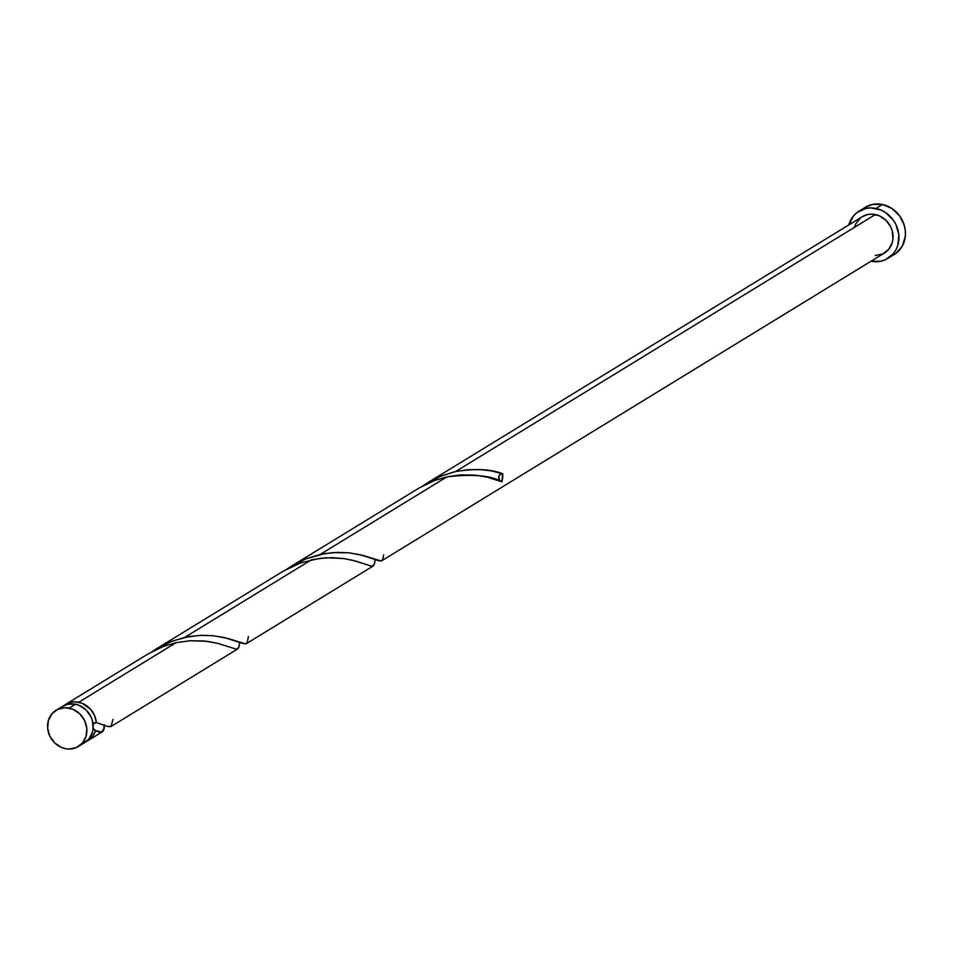 <?xml version="1.0" encoding="UTF-8"?>
<svg xmlns="http://www.w3.org/2000/svg" width="953" height="953" viewBox="0 0 953 953"><rect width="100%" height="100%" fill="white"/><g stroke="black" fill="none" stroke-linecap="round" stroke-linejoin="round"><path stroke-width="1.43" d="M78.337 746.521L84.638 742.661A21.276 19.024 -121.5 0 0 92.584 721.409A21.276 19.024 -121.5 0 0 75.513 704.231L69.212 708.091A21.276 19.024 58.5 0 1 86.282 725.269A21.276 19.024 58.5 0 1 78.337 746.521A21.276 19.024 58.5 0 1 65.245 748.641L69.093 749.058L76.443 747.521L82.399 743.066L86.032 736.371L86.806 728.461L84.603 720.528L79.754 713.797L73 709.282L65.364 707.674L58.014 709.211L52.07 713.666L48.424 720.361L47.65 728.271L49.854 736.204L54.702 742.935L61.457 747.45L65.245 748.641A21.276 19.024 58.5 0 1 48.174 731.463A21.276 19.024 58.5 0 1 56.12 710.211A21.276 19.024 58.5 0 1 69.212 708.091L75.513 704.231L67.877 704.196L62.338 706.399M90.285 715.465A17.023 15.224 -121.5 0 0 89.201 713.69M887.839 258.418L894.343 254.439A27.661 24.742 -121.5 0 0 904.671 226.826A27.661 24.742 -121.5 0 0 882.478 204.478L875.986 208.469A27.661 24.742 58.5 0 1 898.167 230.805A27.661 24.742 58.5 0 1 887.839 258.418A27.661 24.742 58.5 0 1 871.03 261.229M381.843 560.709L884.503 252.974A21.276 19.024 -121.5 0 0 892.449 231.734A21.276 19.024 -121.5 0 0 875.378 214.544L455.558 471.568L467.709 469.734L479.18 469.519L490.878 470.818L502.684 473.76A21.276 19.024 58.5 0 1 501.897 481.837L487.186 477.143L474.832 475.106L460.359 474.928L446.921 476.857L320.113 554.491L332.609 552.621L348.619 552.788L360.008 554.682L378.889 560.757L381.688 560.793M103.746 728.974L101.637 732.095L95.562 730.594A21.276 19.024 58.5 0 1 87.89 740.672A21.276 19.024 58.5 0 1 86.211 741.565L92.512 736.526L95.562 730.594L96.241 730.844L95.562 730.594C101.733 734.108 104.651 732.154 104.342 724.709L103.829 728.485M239.668 642.727L238.655 647.814L236.475 649.219L218.285 643.478L204.287 640.976L189.921 640.738L176.031 642.691L78.765 702.242A21.276 19.024 58.5 0 1 96.348 722.529L107.713 726.52L110.846 726.603M246.243 643.716L242.908 643.525L224.563 637.605L213.174 635.711L200.475 635.341L184.668 637.414L311.476 559.78L184.668 637.414L169.991 641.965L152.206 651.554M375.113 559.804L374.1 564.891L371.92 566.308L355.945 561.162L344.926 558.72L332.109 557.648L319.493 558.375L300.505 562.925L283.255 571.157L156.447 648.79L172.553 640.976L189.337 636.509L201.833 635.306L213.377 635.734L227.862 638.439L245.624 643.906L247.208 642.691L248.411 636.497M148.358 653.746L65.674 704.362A21.276 19.024 58.5 0 1 78.765 702.242L176.031 642.691L163.344 646.468L148.358 653.746M112.978 719.42L111.108 726.448L107.308 726.4L96.348 722.529L94.561 715.572L90.702 709.425L82.077 703.243L74.918 701.825L71.13 702.206L64.101 705.458A21.276 19.024 58.5 0 1 65.674 704.362M151.527 652.019L156.447 648.79M419.249 487.912L291.892 565.868L305.996 558.815L320.113 554.491L446.921 476.857L434.234 480.634L419.249 487.912M286.972 569.096L291.892 565.868M453.545 472.033L455.558 471.568L875.378 214.544A21.276 19.024 -121.5 0 0 862.286 216.676L427.337 482.957L439.452 476.714L453.545 472.033M422.417 486.185L427.337 482.957M90.678 716.251L88.974 713.38M92.81 728.068L95.562 730.594M93.049 724.054L96.348 722.529L94.287 722.922L92.834 724.411M891.877 255.738L896.058 253.272L902.408 245.886L905.338 236.201L905.35 230.96L904.385 225.706L899.715 215.997L892.02 208.54L882.478 204.478A27.661 24.742 -121.5 0 0 865.455 207.242L858.951 211.232A27.661 24.742 58.5 0 1 875.986 208.469L882.478 204.478L872.555 204.442L865.36 207.313M870.816 261.182L880.739 261.229L885.385 259.716L893.116 253.927L895.903 249.865L897.845 245.231L898.846 234.938L895.987 224.634L893.211 219.976L885.516 212.519L880.894 210.017L870.971 207.921L866.051 208.421L857.235 212.388L853.685 215.723L848.801 224.92A27.661 24.742 58.5 0 1 858.951 211.232M854.591 226.814L856.08 223.252L860.964 217.57M862.215 216.724L867.742 214.508L871.53 214.127L879.166 215.735L885.921 220.25L890.769 226.993L892.234 230.876L892.961 238.953L892.199 242.824L888.565 249.519L882.609 253.974L875.259 255.511M82.744 743.662L88.7 739.206L92.334 732.512L93.096 728.628L92.37 720.563L90.904 716.68L86.056 709.937L79.302 705.423L75.513 704.231A21.276 19.024 -121.5 0 0 62.421 706.364L56.12 710.211M501.897 481.837L499.515 479.99L498.764 477.06L500.051 474.546L502.684 473.76L501.897 481.837C491.522 475.499 473.2 473.844 446.921 476.857M501.504 481.694A4.253 3.8 58.5 0 1 502.684 473.76C491.14 469.114 475.44 468.388 455.558 471.568L440.882 476.119L423.096 485.72M383.714 554.86L382.653 559.768L381.069 560.983L363.307 555.516L348.822 552.811L337.279 552.383L324.782 553.586L305.436 559.042L287.651 568.631M93.096 728.628L95.407 730.546M176.031 642.691L190.457 640.702L207.671 641.369L217.308 643.227L236.463 649.219L238.858 647.313L239.668 642.775M311.476 559.78L325.902 557.779L343.116 558.458L352.753 560.304L371.908 566.308L374.303 564.402L375.113 559.864M102.305 731.844L87.89 740.672M237.75 648.922L110.953 726.555M246.398 643.632L373.195 565.999M375.887 559.518L374.851 560.161L375.053 559.459M240.442 642.441L239.406 643.084L239.608 642.37M104.997 725.364L103.96 726.007L104.163 725.293"/></g></svg>
